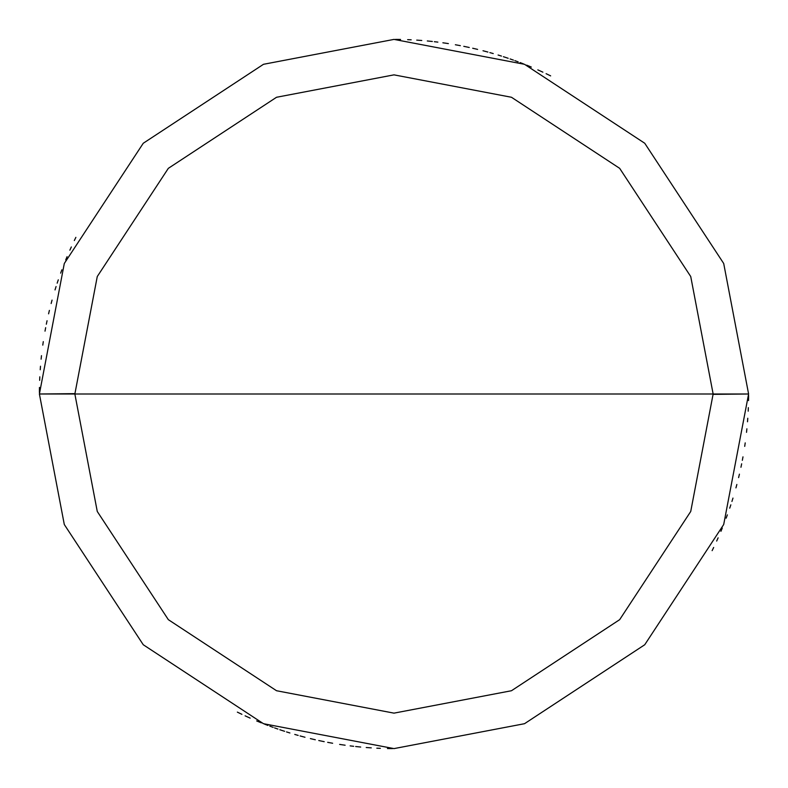 <?xml version="1.0" encoding="UTF-8"?>
<svg xmlns="http://www.w3.org/2000/svg" width="788" height="788" viewBox="0 0 788 788"><rect width="100%" height="100%" fill="white"/><g stroke="black" fill="none" stroke-linecap="round" stroke-linejoin="round"><path stroke-width="1.18" d="M713.14 394L690.731 511.471L619.663 619.663L511.471 690.731L394 713.14L276.529 690.731L168.337 619.663L97.269 511.471L74.86 394L713.14 394L690.731 276.529L619.663 168.337L511.471 97.269L394 74.86L276.529 97.269L168.337 168.337L97.269 276.529L74.86 394L39.4 394L64.301 263.478L143.258 143.258L263.478 64.301L394 39.4L524.522 64.301L644.742 143.258L723.699 263.478L748.6 394L723.699 263.478L644.742 143.258L524.522 64.301L394 39.4L263.478 64.301L143.258 143.258L64.301 263.478L39.4 394L64.301 524.522L143.258 644.742L263.478 723.699L394 748.6L524.522 723.699L644.742 644.742L723.699 524.522L748.6 394L74.86 394L97.269 276.529L168.337 168.337L276.529 97.269L394 74.86L511.471 97.269L619.663 168.337L690.731 276.529L713.14 394L748.6 394L723.699 524.522L644.742 644.742L524.522 723.699L394 748.6L263.478 723.699L143.258 644.742L64.301 524.522L39.4 394L74.86 394L97.269 511.471L168.337 619.663L276.529 690.731L394 713.14L511.471 690.731L619.663 619.663L690.731 511.471L713.14 394M748.561 399.053L748.6 395.517M550.645 75.875L547.463 74.328M541.06 71.334L537.83 69.876M531.329 67.078L528.068 65.719M518.179 61.858L514.86 60.637M508.181 58.282L504.832 57.16M501.464 56.076L498.085 55.022M487.89 52.057L484.472 51.141M477.617 49.398L474.169 48.58M467.264 47.053L463.797 46.334M460.33 45.655L456.853 45.015M446.372 43.291L442.876 42.788M432.336 41.478L428.82 41.114M421.777 40.493L418.241 40.227M411.178 39.814L407.642 39.666M400.57 39.459L397.034 39.41M713.14 394.355L748.6 394M549.285 75.205L546.094 73.678M542.893 72.171L539.672 70.703M529.93 66.487L526.66 65.148M523.37 63.838L520.07 62.567M513.431 60.115L510.092 58.942M506.743 57.8L503.384 56.697M493.239 53.574L489.841 52.599M486.432 51.653L483.005 50.757M476.139 49.043L472.692 48.245M469.244 47.477L465.777 46.738M458.833 45.379L455.356 44.749M448.372 43.596L444.875 43.064M437.862 42.119L434.346 41.705M430.829 41.321L427.313 40.966M420.26 40.375L416.734 40.129M399.053 39.439L395.517 39.4M75.875 237.355L74.328 240.537M71.334 246.939L69.876 250.17M67.078 256.671L65.719 259.932M61.858 269.821L60.637 273.141M58.282 279.819L57.16 283.168M56.076 286.536L55.022 289.915M52.057 300.11L51.141 303.528M49.398 310.383L48.58 313.831M47.053 320.736L46.334 324.203M45.655 327.67L45.015 331.147M43.291 341.628L42.788 345.124M41.478 355.664L41.114 359.18M40.493 366.223L40.227 369.759M39.814 376.822L39.666 380.358M39.459 387.43L39.41 390.966M39.439 388.947L39.4 392.483M237.355 712.125L240.537 713.672M246.939 716.666L250.17 718.124M256.671 720.921L259.932 722.281M269.821 726.142L273.141 727.363M279.819 729.718L283.168 730.84M286.536 731.924L289.915 732.978M300.11 735.943L303.528 736.859M310.383 738.602L313.831 739.42M320.736 740.947L324.203 741.666M327.67 742.345L331.147 742.986M341.628 744.709L345.124 745.212M355.664 746.522L359.18 746.886M366.223 747.507L369.759 747.773M376.822 748.186L380.358 748.334M387.43 748.541L390.966 748.59M74.86 393.645L39.4 394M238.715 712.795L241.906 714.322M245.107 715.829L248.328 717.297M258.07 721.513L261.34 722.852M264.63 724.162L267.93 725.433M274.569 727.885L277.908 729.058M281.257 730.2L284.616 731.303M294.761 734.426L298.159 735.401M301.568 736.347L304.995 737.243M311.861 738.957L315.308 739.755M318.756 740.523L322.223 741.262M329.167 742.621L332.644 743.251M339.628 744.404L343.125 744.936M350.138 745.881L353.654 746.295M357.171 746.679L360.687 747.034M367.74 747.625L371.266 747.871M388.947 748.561L392.483 748.6M712.125 550.645L713.672 547.463M716.666 541.06L718.124 537.83M720.921 531.329L722.281 528.068M726.142 518.179L727.363 514.86M729.718 508.181L730.84 504.832M731.924 501.464L732.978 498.085M735.943 487.89L736.859 484.472M738.602 477.617L739.42 474.169M740.947 467.264L741.666 463.797M742.345 460.33L742.986 456.853M744.709 446.372L745.212 442.876M746.522 432.336L746.886 428.82M747.507 421.777L747.773 418.241M748.186 411.178L748.334 407.642M748.541 400.57L748.59 397.034"/></g></svg>
